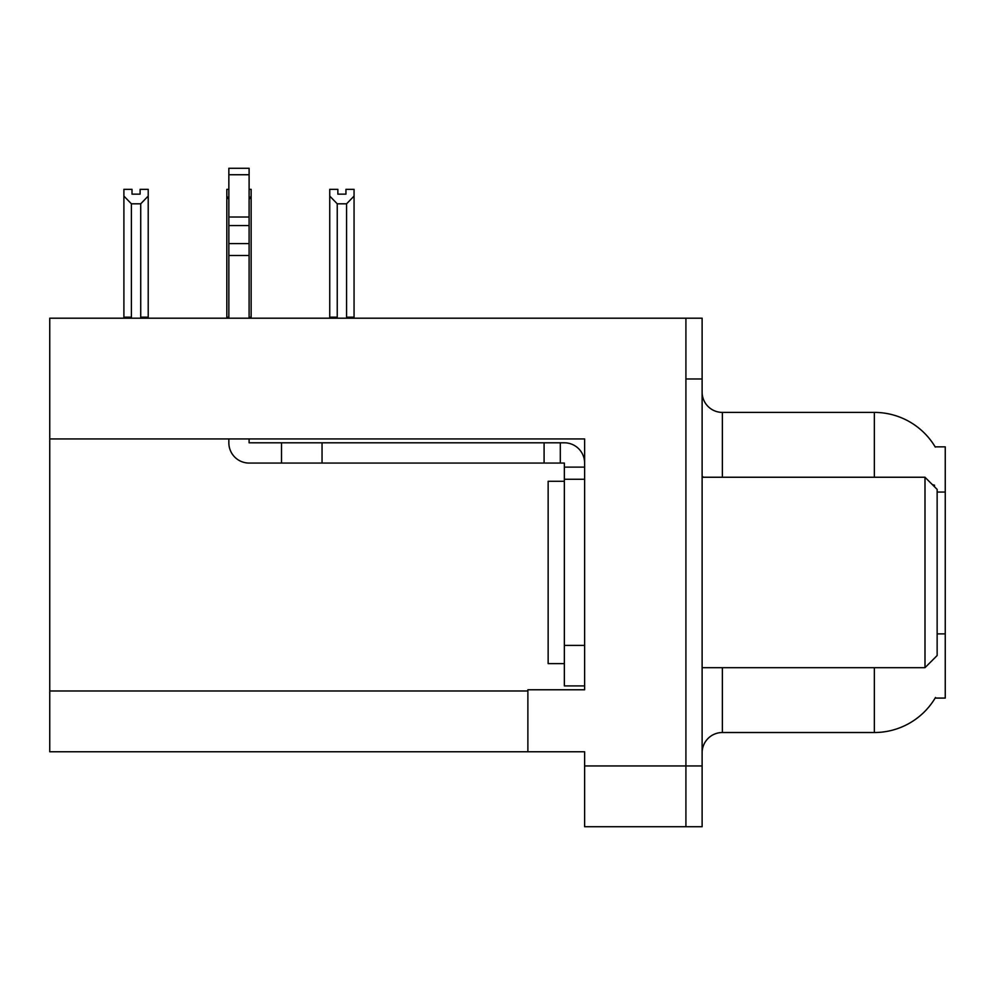 <?xml version="1.0" encoding="UTF-8"?>
<svg xmlns="http://www.w3.org/2000/svg" width="995" height="995" viewBox="0 0 995 995"><rect width="100%" height="100%" fill="white"/><g stroke="black" fill="none" stroke-linecap="round" stroke-linejoin="round"><path stroke-width="1.49" d="M49.75 438.944L584.625 438.944L584.625 645.394L564.352 645.394L564.352 685.916L584.625 685.916L584.625 645.394L584.625 689.771L527.885 689.771L527.885 751.76L49.75 751.76L49.75 318.201L685.916 318.201L685.916 826.733L584.625 826.733L584.625 765.951L685.916 765.951L685.916 826.733L702.122 826.733L702.122 765.951L685.916 765.951L685.916 378.983L702.122 378.983L702.122 765.951M527.885 751.76L584.625 751.76L584.625 765.951M874.344 477.239L874.344 412.403A70.906 70.906 0 0 1 935.3 447.103A70.906 70.906 0 0 0 874.344 412.403A70.906 70.906 0 0 1 935.151 446.854L945.25 446.854L945.25 698.08L935.151 698.08L935.511 697.47A70.906 70.906 0 0 1 874.344 732.519L722.382 732.519A20.261 20.261 0 0 0 702.122 752.78M934.392 486.642L934.504 485.174A70.906 12.313 180 0 0 932.365 484.615M685.916 318.201L702.122 318.201L702.122 378.983M935.151 446.854A70.906 70.906 0 0 0 874.344 412.403L722.382 412.403A20.261 20.261 0 0 1 702.122 392.142A20.261 20.261 0 0 0 722.382 412.403L722.382 477.239M345.949 194.149L337.852 194.149L345.949 194.149L345.949 189.349L354.058 189.349L354.058 196.077L346.558 203.813L337.243 203.813L337.243 317.181L336.248 318.201M347.553 318.201L346.558 317.181L346.558 203.813M346.558 317.181L354.058 317.181L354.058 318.201L354.058 196.077M337.243 203.813L329.743 196.077L329.743 189.349L337.852 189.349L337.852 194.149M337.243 317.181L329.743 317.181L329.743 318.201M329.743 196.077L329.743 317.181L329.743 196.077M228.85 189.349L226.823 189.349L226.823 318.201M249.111 189.349L251.138 189.349L251.138 317.181L249.111 317.181M251.138 196.077L249.111 199.522M228.85 199.522L226.823 196.077L226.823 317.181L228.85 317.181M251.138 317.181L251.138 318.201M140.108 194.149L132.012 194.149L140.108 194.149L140.108 189.349L148.218 189.349L148.218 196.077L140.718 203.813L131.402 203.813L131.402 317.181L123.902 317.181L123.902 318.201M131.402 203.813L123.902 196.077L123.902 189.349L132.012 189.349L132.012 194.149M131.402 317.181L130.407 318.201M123.902 196.077L123.902 317.181M148.218 196.077L148.218 317.181L140.718 317.181L140.718 203.813M141.713 318.201L140.718 317.181M148.218 317.181L148.218 318.201M226.823 196.077L226.823 317.181M564.352 481.294L548.145 481.294L548.145 663.628L564.352 663.628M924.989 667.682L937.141 655.531L937.141 489.391L924.989 477.239L924.989 667.682L702.122 667.682M702.122 477.239L924.989 477.239M228.85 438.944L228.85 442.8A20.261 20.261 0 0 0 249.111 463.061L281.523 463.061L281.523 442.8L564.352 442.8A20.261 20.261 0 0 1 584.612 463.073M584.625 467.115L564.352 467.115L564.352 463.061L560.297 463.061L560.297 442.8M584.625 479.267L564.352 479.267L564.352 467.115M564.352 645.394L564.352 479.267M564.352 685.916L584.625 685.916M281.523 463.061L544.091 463.061L544.091 442.8M560.297 463.061L544.091 463.061M249.111 438.944L249.111 442.8L281.523 442.8M228.85 318.201L228.85 255.491L249.111 255.491L249.111 318.201M249.111 174.734L228.85 174.734L228.85 168.267L249.111 168.267L249.111 255.491M228.85 255.491L228.85 243.601L249.111 243.601M249.111 225.554L228.85 225.554L228.85 174.734M228.85 225.554L228.85 243.601M249.111 217.022L228.85 217.022M49.75 690.99L527.885 690.99M945.25 492.052L937.141 492.052M945.25 633.877L937.141 633.877M722.382 667.682L722.382 732.519M874.344 732.519L874.344 667.682M703.764 477.239A20.261 3.52 -0 0 1 702.122 475.859M322.044 463.061L322.044 442.8"/></g></svg>

